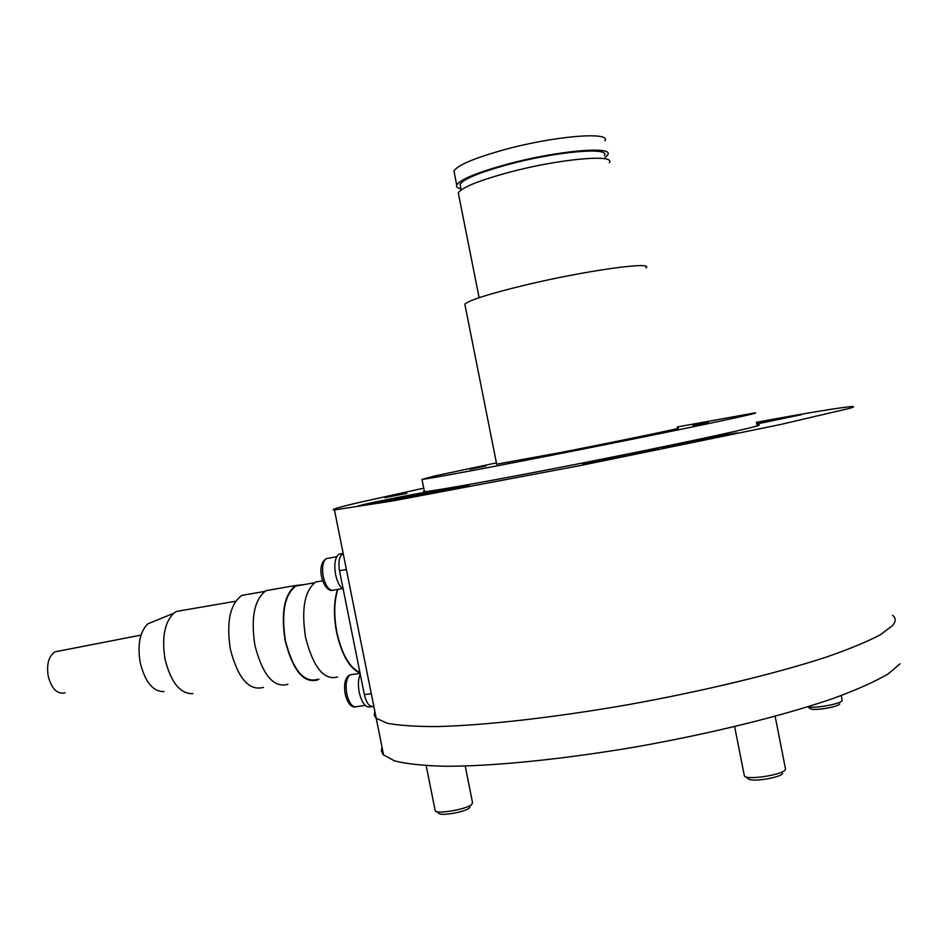 <?xml version="1.0" encoding="UTF-8"?>
<svg xmlns="http://www.w3.org/2000/svg" width="950" height="950" viewBox="0 0 950 950"><rect width="100%" height="100%" fill="white"/><g stroke="black" fill="none" stroke-linecap="round" stroke-linejoin="round"><path stroke-width="1.43" d="M677.303 426.954L754.609 412.941C756.711 412.728 755.761 413.119 751.783 414.105C736.309 418.012 659.359 433.972 576.888 450.288C494.368 466.616 428.747 478.883 421.99 479.406L433.746 476.176L496.411 462.899M470.036 469.229L485.973 465.928L470.036 469.229M559.859 453.055L534.803 458.007L559.859 453.055M708.403 422.429L692.954 425.636L708.403 422.429M424.294 493.026C412.597 495.983 359.741 506.397 357.948 506.101L360.988 505.139C373.837 501.98 424.436 492.017 426.811 492.195L424.294 493.026M708.415 437.891L737.224 432.867L690.187 442.938L661.996 447.83L708.415 437.891M756.592 423.023L801.467 414.663L756.782 423.997M892.572 625.563L880.448 634.707C867.433 641.606 849.324 649.087 826.108 657.163C775.806 673.621 703.226 691.149 628.389 704.639C553.672 717.678 484.144 725.444 437.214 726.56C415.625 726.607 398.929 725.491 387.125 723.223L375.796 718.034L374.205 715.148L374.834 711.372L374.205 715.148L375.796 718.034L387.125 723.223C398.929 725.491 415.625 726.607 437.214 726.56C484.144 725.444 553.672 717.678 628.389 704.639C703.226 691.149 775.806 673.621 826.108 657.163C849.324 649.087 867.433 641.606 880.448 634.707L892.572 625.563C896.016 621.454 896.016 618.034 892.572 615.303C896.016 618.034 896.016 621.454 892.572 625.563M756.449 422.263C808.818 412.668 840.584 407.431 851.758 406.553C854.644 406.422 854.086 406.98 850.084 408.227L780.461 424.519L580.984 465.417L392.124 501.042L334.447 509.924C330.018 509.901 337.654 507.549 357.319 502.894L423.736 488.157M406.826 493.383L384.892 497.669L406.826 493.383M756.972 424.959L758.088 424.876C760.214 424.793 759.299 425.303 755.333 426.431C739.919 430.861 662.554 447.284 579.5 463.612C496.411 479.94 430.267 491.756 423.367 491.767L424.27 490.806M419.306 495.722L397.646 499.463L446.975 488.882L469.181 485.034L419.306 495.722M609.615 459.384L582.979 463.992C578.93 464.253 606.456 458.351 631.144 453.649L658.409 448.923C662.803 448.578 634.932 454.575 609.615 459.384M371.272 693.631L364.349 694.616C366.522 703.368 369.562 707.251 373.445 706.278L373.801 706.23M364.349 694.616L339.494 570.701L346.394 569.501M343.318 554.159L342.226 554.361C339.067 556.973 338.164 562.424 339.494 570.701M343.247 589.38C339.744 586.779 337.191 581.816 335.576 574.489C333.913 564.229 335.053 557.472 338.972 554.23L341.572 553.767M341.014 578.277L339.114 568.373M341.964 554.527L343.176 553.482L338.972 554.23M372.02 706.586L370.654 706.776C365.786 708.166 361.974 703.368 359.231 692.396C357.877 684.974 358.221 678.882 360.24 674.12M364.883 696.884L362.829 687.064M373.872 706.574L372.459 706.574M337.844 589.38C334.079 601.291 333.759 615.648 336.894 632.451C341.917 654.479 349.588 667.814 359.907 672.457M337.452 589.451C333.782 601.457 333.509 615.826 336.633 632.546C341.751 654.93 349.553 668.432 360.026 673.063M322.572 580.818L315.709 582.006C304.546 590.734 301.174 609.235 305.591 637.498C313.334 667.553 324.021 680.711 337.654 676.958M302.741 584.832L295.842 586.031C284.584 594.653 281.117 612.869 285.439 640.668C293.087 670.201 303.774 683.109 317.502 679.381M304.119 584.594L295.699 585.485C284.311 594.213 280.796 612.643 285.178 640.763C292.921 670.653 303.727 683.703 317.609 679.927L318.891 679.167M273.232 589.38L266.071 590.627C254.351 599.367 250.646 617.678 254.956 645.584C262.699 675.224 273.683 688.144 287.933 684.332M249.09 594.142L241.87 595.389C230.019 604.022 226.195 622.048 230.399 649.444C238.058 678.538 249.066 691.184 263.435 687.396M183.386 610.221L176.546 611.408L173.719 613.273C164.481 622.606 161.607 637.984 165.086 659.407C170.953 682.528 180.203 693.951 192.814 693.678M154.458 621.134L147.832 623.841C139.84 631.797 137.299 644.765 140.22 662.768C145.172 682.183 153.104 691.79 164.018 691.588M59.019 651.059L55.076 651.819C48.711 656.023 46.419 664.145 48.212 676.174C51.704 688.952 57.309 694.498 65.051 692.835M270.489 589.855L268.838 590.152M319.948 581.269L318.357 581.543M454.444 173.518L453.957 171.047C457.318 165.336 473.67 158.341 503.001 150.053C553.161 136.04 611.598 131.171 604.996 140.873M460.928 188.908C457.366 188.124 455.964 186.817 456.724 185.001C460.144 179.538 476.532 172.722 505.887 164.552C556.059 150.741 614.424 145.54 607.751 154.814L604.853 157.819M460.477 186.616L460.037 184.371C463.315 179.146 479.002 172.627 507.074 164.825C555.002 151.644 610.755 146.656 604.402 155.527M458.743 195.142L458.292 192.874C461.736 187.554 478.147 180.844 507.502 172.746C557.709 159.042 616.028 153.651 609.306 162.699M465.144 305.686L464.835 304.154C469.312 300.129 489.226 293.823 524.578 285.226C585.414 270.548 654.942 260.953 645.953 267.959M496.66 464.158L557.852 453.055C619.151 441.133 687.646 426.883 677.552 428.224M435.088 810.136L435.349 811.027C437.701 814.245 465.666 809.4 471.438 804.757L472.625 802.726M435.836 811.347L439.078 813.449C441.073 816.145 464.301 812.119 469.134 808.224L470.191 806.645M807.963 706.776C813.473 708.795 840.049 704.14 842.009 700.803L842.151 699.948M807.761 706.836L810.445 708.629C812.393 711.146 837.769 707.18 839.634 704.057L839.729 703.938M744.194 775.034L744.551 776.197C747.757 780.223 782.087 774.903 785.246 769.856L785.484 768.443M745.049 776.542L748.588 778.893C751.319 782.266 779.831 777.848 782.503 773.633L782.646 773.431M381.971 747.009L381.366 750.726L383.135 754.668L394.689 760.95C406.624 763.919 423.451 765.688 445.146 766.27C492.302 766.365 561.984 759.501 636.726 746.748C711.586 733.471 784.047 715.504 834.136 698.119C857.256 689.534 875.247 681.482 888.119 673.954L900.054 663.824M333.545 590.294C329.08 590.769 325.648 586.174 323.226 576.508C321.765 567.447 322.81 561.462 326.337 558.588L328.664 558.173M356.891 706.646C352.545 707.726 349.184 703.463 346.786 693.892C345.277 684.214 346.418 677.849 350.206 674.809L352.533 674.464M421.99 479.406L424.448 491.696M334.447 509.924L383.622 755.191M758.088 424.876L758.219 425.541M336.751 556.724L326.337 558.588C315.269 565.321 323.19 591.268 332.144 590.449M342.273 588.62L334.174 590.009M360.086 673.348L350.206 674.809C339.767 679.167 345.23 707.75 354.991 706.966M365.192 705.446L357.01 706.586M55.076 651.819L141.004 635.087M147.832 623.841L173.719 613.273M176.546 611.408L235.636 601.231M241.87 595.389L264.777 591.411M266.071 590.627L295.699 585.485M295.842 586.031L314.474 582.789M315.709 582.006L322.715 580.794M496.707 464.36L464.835 304.154M479.121 297.694L458.292 192.874M461.142 189.953L460.037 184.371M456.724 185.001L453.957 171.047M472.53 802.596L465.227 766.044M435.242 810.908L426.182 765.653M842.08 699.853L841.237 695.554M785.365 768.289L775.141 716.312M744.396 776.055L734.659 726.643"/></g></svg>
